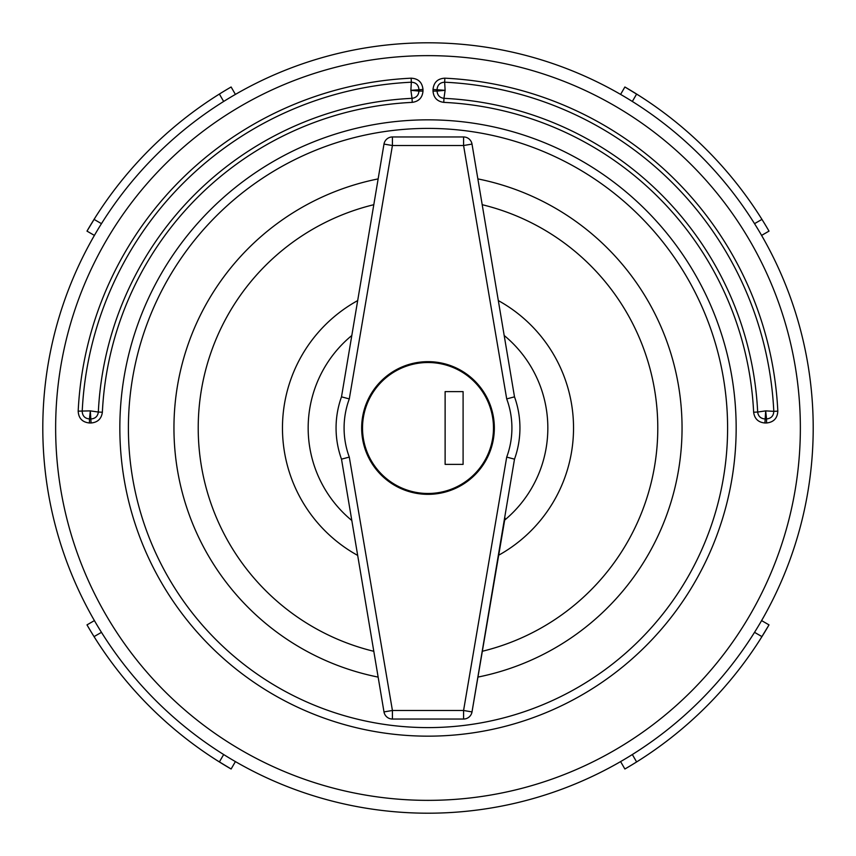 <?xml version="1.0" encoding="UTF-8"?>
<svg xmlns="http://www.w3.org/2000/svg" width="856" height="856" viewBox="0 0 856 856"><rect width="100%" height="100%" fill="white"/><g stroke="black" fill="none" stroke-linecap="round" stroke-linejoin="round"><path stroke-width="1.28" d="M813.2 428A385.2 385.2 0 0 0 428 42.8A385.2 385.2 0 0 0 42.8 428A385.2 385.2 0 0 0 428 813.2A385.2 385.2 0 0 0 813.2 428A385.2 385.2 0 0 0 428 42.8A385.2 385.2 0 0 0 42.8 428A385.2 385.2 0 0 0 428 813.2A385.2 385.2 0 0 0 813.2 428M412.228 102.367A326.018 326.018 0 0 0 102.367 412.228C101.457 418.809 97.702 422.393 91.078 422.982L89.463 422.982C82.347 422.243 78.592 418.306 78.185 411.148A350.222 350.222 0 0 1 411.148 78.185C418.284 78.57 422.233 82.337 422.982 89.463L422.982 91.078C422.404 97.691 418.819 101.457 412.228 102.367L412.036 98.333C416.284 97.755 418.584 95.337 418.948 91.078L422.982 91.078M433.018 91.078L433.018 89.463C433.767 82.337 437.716 78.57 444.853 78.185A350.222 350.222 0 0 1 777.815 411.148C777.409 418.306 773.653 422.243 766.537 422.982L764.922 422.982C758.298 422.393 754.543 418.809 753.633 412.228A326.018 326.018 0 0 0 443.772 102.367C437.181 101.457 433.596 97.691 433.018 91.078L437.052 91.078C437.416 95.337 439.716 97.755 443.964 98.333L443.772 102.367M727.6 428A299.6 299.6 0 0 0 428 128.4A299.6 299.6 0 0 0 128.4 428A299.6 299.6 0 0 0 428 727.6A299.6 299.6 0 0 0 727.6 428M444.853 78.185L444.66 82.208C440.059 82.454 437.523 84.872 437.052 89.463L437.052 91.078L445.12 90.319L443.964 98.333A330.052 330.052 0 0 1 757.667 412.036L765.681 410.88L764.922 422.982M433.018 89.463L445.12 90.319L444.66 82.208A346.188 346.188 0 0 1 773.792 411.34L765.681 410.88L766.537 418.948C771.128 418.488 773.546 415.952 773.792 411.34L777.815 411.148M753.633 412.228L757.667 412.036C758.234 416.273 760.652 418.573 764.922 418.948L766.537 418.948L766.537 422.982M91.078 422.982L90.319 410.88L98.333 412.036A330.052 330.052 0 0 1 412.036 98.333L410.88 90.319L418.948 91.078L418.948 89.463C418.477 84.872 415.941 82.454 411.34 82.208L411.148 78.185M89.463 422.982L89.463 418.948C84.872 418.488 82.454 415.952 82.208 411.34A346.188 346.188 0 0 1 411.34 82.208L410.88 90.319L422.982 89.463M78.185 411.148L90.319 410.88L89.463 418.948L91.078 418.948C95.348 418.573 97.766 416.273 98.333 412.036L102.367 412.228M514.499 459.158L506.709 457.093A83.909 83.909 0 0 0 506.709 398.907L514.499 396.842A91.945 91.945 0 0 1 514.499 459.158L472.009 711.914L505.019 518.019M351.335 335.894A119.84 119.84 0 0 0 351.335 520.106M341.501 396.842L349.291 398.907A83.909 83.909 0 0 0 349.291 457.093L392.423 710.48L463.578 710.48L463.578 719.04A8.56 8.56 0 0 0 472.009 711.914A8.56 8.56 0 0 1 463.578 719.04A8.56 8.56 0 0 0 472.009 711.914A8.56 8.56 0 0 1 463.578 719.04L392.423 719.04A8.56 8.56 0 0 1 383.991 711.914L341.501 459.158A91.945 91.945 0 0 1 341.501 396.842L383.991 144.086A8.56 8.56 0 0 1 392.423 136.96L463.578 136.96A8.56 8.56 0 0 1 472.009 144.086L514.499 396.842M504.666 520.106A119.84 119.84 0 0 0 504.666 335.894M361.66 428A66.34 66.34 0 0 0 428 494.34A66.34 66.34 0 0 0 494.34 428A66.34 66.34 0 0 0 428 361.66A66.34 66.34 0 0 0 361.66 428M349.291 457.093L341.501 459.158M383.991 711.914A8.56 8.56 0 0 0 392.423 719.04A8.56 8.56 0 0 1 383.991 711.914A8.56 8.56 0 0 0 392.423 719.04L392.423 710.48L383.991 711.914M506.709 398.907L463.578 145.52L472.009 144.086A8.56 8.56 0 0 0 463.578 136.96A8.56 8.56 0 0 1 472.009 144.086A8.56 8.56 0 0 0 463.578 136.96L463.578 145.52L392.423 145.52L349.291 398.907M94.406 235.4L86.991 231.12A393.76 393.76 0 0 1 94.053 219.382L101.468 223.662M95.872 216.482L86.991 231.12M223.662 101.468L219.382 94.053A393.76 393.76 0 0 0 94.053 219.382M219.382 94.053A393.76 393.76 0 0 1 231.12 86.991L235.4 94.406M235.4 761.594L231.12 769.009A393.76 393.76 0 0 1 219.382 761.947L223.662 754.532M216.482 760.128L231.12 769.009M101.468 632.338L94.053 636.618A393.76 393.76 0 0 0 219.382 761.947M94.053 636.618A393.76 393.76 0 0 1 86.991 624.88L94.406 620.6M620.6 94.406L624.88 86.991A393.76 393.76 0 0 1 636.618 94.053L632.338 101.468M639.518 95.872L624.88 86.991M754.532 223.662L761.947 219.382A393.76 393.76 0 0 0 636.618 94.053M761.947 219.382A393.76 393.76 0 0 1 769.009 231.12L761.594 235.4M761.594 620.6L769.009 624.88A393.76 393.76 0 0 1 761.947 636.618L754.532 632.338M760.128 639.518L769.009 624.88M632.338 754.532L636.618 761.947A393.76 393.76 0 0 0 761.947 636.618M636.618 761.947A393.76 393.76 0 0 1 624.88 769.009L620.6 761.594M493.484 428A65.484 65.484 0 0 0 428 362.516A65.484 65.484 0 0 0 362.516 428A65.484 65.484 0 0 0 428 493.484A65.484 65.484 0 0 0 493.484 428M445.12 391.62L445.12 464.38L463.096 464.38L463.096 391.62L445.12 391.62M800.36 428A372.36 372.36 0 0 0 428 55.64A372.36 372.36 0 0 0 55.64 428A372.36 372.36 0 0 0 428 800.36A372.36 372.36 0 0 0 800.36 428M736.16 428A308.16 308.16 0 0 0 428 119.84A308.16 308.16 0 0 0 119.84 428A308.16 308.16 0 0 0 428 736.16A308.16 308.16 0 0 0 736.16 428M378.063 178.915A254.039 254.039 0 0 0 378.063 677.085M477.937 677.085A254.039 254.039 0 0 0 477.937 178.915M373.665 204.734A229.783 229.783 0 0 0 373.665 651.266M482.335 651.266A229.783 229.783 0 0 0 482.335 204.734M498.695 555.202A145.52 145.52 0 0 0 498.695 300.798M357.305 300.798A145.52 145.52 0 0 0 357.305 555.202M472.009 711.914L463.578 710.48L506.709 457.093M383.991 144.086A8.56 8.56 0 0 1 392.423 136.96L392.423 145.52L383.991 144.086"/></g></svg>
